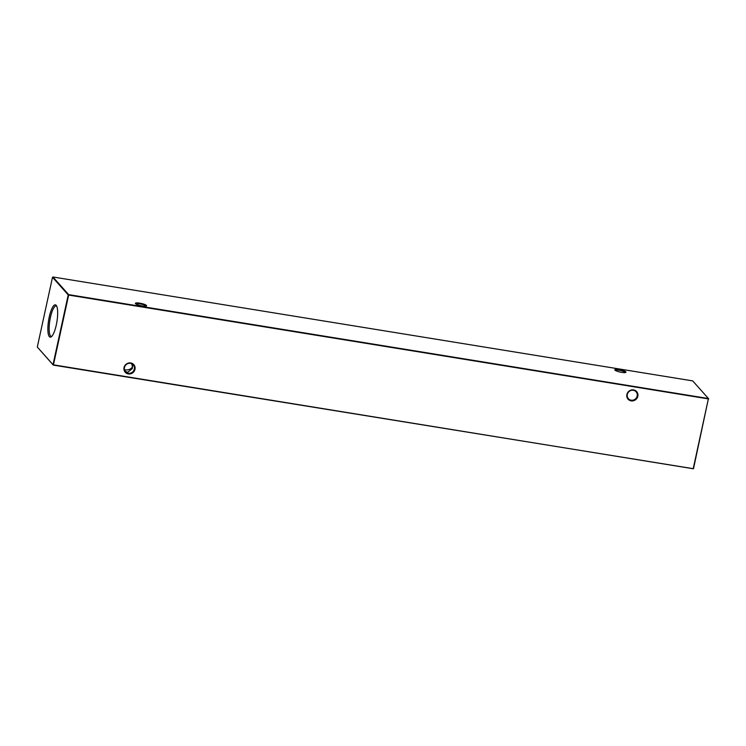 <?xml version="1.0" encoding="UTF-8"?>
<svg xmlns="http://www.w3.org/2000/svg" width="746" height="746" viewBox="0 0 746 746"><rect width="100%" height="100%" fill="white"/><g stroke="black" fill="none" stroke-linecap="round" stroke-linejoin="round"><path stroke-width="1.12" d="M124.05 367.554A5.726 5.409 -41.7 0 1 130.709 362.957A5.726 5.409 -41.7 0 1 134.97 369.326A5.726 5.409 -41.7 0 1 128.312 373.923A5.726 5.409 -41.7 0 1 124.05 367.554M134.317 369.111A5.166 4.886 138.3 0 0 128.181 363.507A5.166 4.886 138.3 0 0 125.533 371.741A5.166 4.886 138.3 0 0 134.317 369.111M626.901 394.494A5.726 5.409 -41.7 0 1 633.55 389.906A5.726 5.409 -41.7 0 1 637.821 396.266A5.726 5.409 -41.7 0 1 631.163 400.863A5.726 5.409 -41.7 0 1 626.901 394.494M637.168 396.051A5.166 4.886 138.3 0 0 631.032 390.456A5.166 4.886 138.3 0 0 628.384 398.681A5.166 4.886 138.3 0 0 637.168 396.051M625.335 372.552A5.166 1.026 12.3 0 0 625.213 372.31A5.166 1.026 12.3 0 0 619.161 370.258A5.166 1.026 12.3 0 0 615.245 370.352M625.847 371.862A5.726 1.128 -167.7 0 1 625.819 372.394A5.726 1.128 -167.7 0 1 620.327 372.123A5.726 1.128 -167.7 0 1 614.937 370.091A5.726 1.128 -167.7 0 1 614.872 370.007A5.726 1.128 -167.7 0 1 619.329 369.624A5.726 1.128 -167.7 0 1 625.847 371.862M145.908 306.121A5.166 1.026 12.3 0 0 145.787 305.879A5.166 1.026 12.3 0 0 139.744 303.818A5.166 1.026 12.3 0 0 135.828 303.92M146.43 305.431A5.726 1.128 -167.7 0 1 146.403 305.963A5.726 1.128 -167.7 0 1 140.901 305.692A5.726 1.128 -167.7 0 1 135.511 303.659A5.726 1.128 -167.7 0 1 135.446 303.575A5.726 1.128 -167.7 0 1 139.912 303.193A5.726 1.128 -167.7 0 1 146.43 305.431M132.639 364.3L132.452 367.013L131.753 363.75M124.47 369.708L125.328 369.913C128.443 370.156 130.82 369.195 132.452 367.013L132.294 368.608L127.557 372.413L125.123 371.21M56.295 324.948A16.365 4.206 -80.8 0 0 56.276 305.431A16.365 4.206 -80.8 0 0 49.236 317.022A16.365 4.206 -80.8 0 0 51.166 336.866A16.365 4.206 -80.8 0 0 56.295 324.948M56.659 306.065A15.452 3.972 -80.8 0 0 56.276 305.907A15.452 3.972 -80.8 0 0 50.439 317.414A15.452 3.972 -80.8 0 0 51.325 336.409A15.452 3.972 -80.8 0 0 51.735 336.381M708.7 398.951L68.651 295.071L53.442 364.841L693.211 468.749L708.43 398.541L692.717 380.898L52.938 276.99L68.651 294.633L708.43 398.541L693.491 468.721L53.283 365.102L37.3 347.049L53.013 364.691L68.222 294.922L52.509 277.279L37.3 347.049"/></g></svg>
